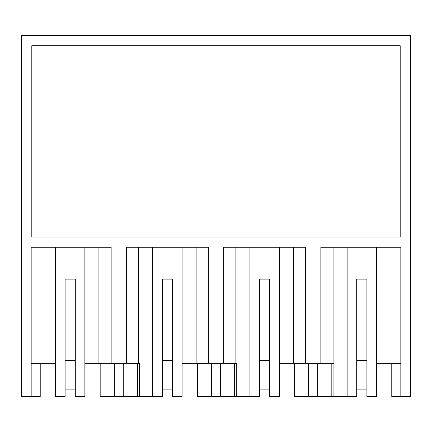 <?xml version="1.0" encoding="UTF-8"?>
<svg xmlns="http://www.w3.org/2000/svg" width="432" height="432" viewBox="0 0 432 432"><rect width="100%" height="100%" fill="white"/><g stroke="black" fill="none" stroke-linecap="round" stroke-linejoin="round"><path stroke-width="0.65" d="M75.303 363.328L75.303 311.029L65.097 311.029L65.097 363.328M100.175 363.328L100.175 396.495L114.21 396.495L114.21 363.328L114.21 396.495L139.531 396.495L139.531 363.328L111.148 363.328L111.148 247.25L31.169 247.25L31.169 396.495L40.225 396.495L40.225 363.328M31.169 396.495L21.6 396.495L21.6 35.505L410.4 35.505L410.4 396.495L400.831 396.495L400.831 247.25L320.852 247.25L320.852 363.328L305.548 363.328L305.548 247.25L223.652 247.25L223.652 363.328L208.348 363.328L208.348 247.25L126.452 247.25L126.452 363.328L118.8 363.328M84.872 363.328L111.148 363.328M84.872 247.25L84.872 396.495L75.303 396.495L75.303 279.142L65.097 279.142L65.097 396.495L55.528 396.495L55.528 247.25M31.169 363.328L55.528 363.328M162.297 363.328L162.297 311.029L172.503 311.029L172.503 279.142L162.297 279.142L162.297 396.495L139.531 396.495M114.334 396.495L114.334 363.328M98.917 363.328L98.917 247.25M400.194 237.049L31.806 237.049L31.806 45.711L400.194 45.711L400.194 237.049L389.864 237.049M313.2 363.328L333.931 363.328L333.931 396.495L308.61 396.495L308.61 363.328M333.083 363.328L333.083 247.25M356.697 363.328L356.697 311.029L366.903 311.029L366.903 279.142L356.697 279.142L356.697 396.495L333.931 396.495M279.272 363.328L305.548 363.328M400.831 396.495L391.775 396.495L391.775 363.328M366.903 279.142L366.903 396.495L376.472 396.495L376.472 247.25M400.831 363.328L376.472 363.328M308.61 396.495L294.575 396.495L294.575 363.328M347.128 247.25L347.128 396.495M317.666 396.495L317.666 363.328M331.825 396.495L331.825 363.328M366.903 311.029L366.903 363.328M259.497 363.328L259.497 311.029L269.703 311.029L269.703 279.142L259.497 279.142L259.497 396.495L197.375 396.495L197.375 363.328M211.41 363.328L211.41 396.495L211.41 363.328M223.652 363.328L236.731 363.328L236.731 396.495M235.883 247.25L235.883 363.328L236.731 363.328M182.072 363.328L208.348 363.328M138.683 363.328L138.683 247.25M137.425 396.495L137.425 363.328M123.266 396.495L123.266 363.328M152.728 247.25L152.728 396.495M172.503 279.142L172.503 396.495L182.072 396.495L182.072 247.25M211.534 396.495L211.534 363.328M172.503 311.029L172.503 363.328M196.117 363.328L196.117 247.25M234.625 396.495L234.625 363.328M220.466 396.495L220.466 363.328M249.928 247.25L249.928 396.495M269.703 279.142L269.703 396.495L279.272 396.495L279.272 247.25M308.734 396.495L308.734 363.328M269.703 311.029L269.703 363.328M293.317 363.328L293.317 247.25M75.303 311.029L75.303 279.142M75.303 389.097L65.097 389.097M75.303 360.396L65.097 360.396M172.503 389.097L162.297 389.097M172.503 360.396L162.297 360.396M269.703 389.097L259.497 389.097M269.703 360.396L259.497 360.396M366.903 389.097L356.697 389.097M366.903 360.396L356.697 360.396"/></g></svg>
